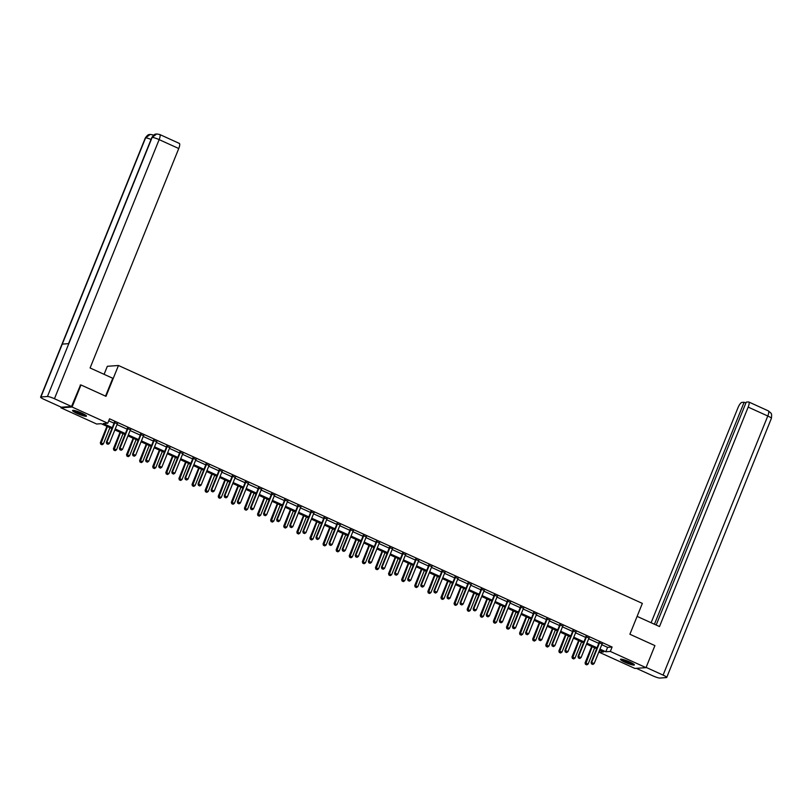 <?xml version="1.0" encoding="UTF-8"?>
<svg xmlns="http://www.w3.org/2000/svg" width="812" height="812" viewBox="0 0 812 812"><rect width="100%" height="100%" fill="white"/><g stroke="black" fill="none" stroke-linecap="round" stroke-linejoin="round"><path stroke-width="1.22" d="M81.87 413.146A7.491 1.076 22 0 1 86.468 416.12A7.491 1.076 22 0 1 77.181 413.491A7.491 1.076 22 0 1 72.572 410.507A7.491 1.076 22 0 1 81.87 413.146M629.787 661.963A7.491 1.076 22 0 1 634.385 664.937A7.491 1.076 22 0 1 625.088 662.298A7.491 1.076 22 0 1 620.49 659.324A7.491 1.076 22 0 1 629.787 661.963M104.088 374.322L107.336 366.293L118.461 365.491L642.353 603.397L629.889 634.243L654.919 645.611L646.017 667.647L634.893 668.438L599.195 652.239L603.712 651.914L599.621 650.057M600.007 650.229L599.195 652.239M111.894 428.574L101.145 423.691L96.638 424.016L60.941 407.807L72.075 407.005L107.763 423.214L103.256 423.539L112.279 427.64M61.204 407.167L60.941 407.807M601.773 644.708L607.589 647.357L612.106 647.032L109.549 418.809L107.763 423.214M108.737 420.809L114.056 423.235M117.019 424.574L127.159 429.183M130.123 430.522L140.263 435.13M143.227 436.48L153.366 441.078M156.33 442.428L166.46 447.026M169.424 448.376L179.564 452.974M182.527 454.324L192.667 458.932M195.631 460.272L205.771 464.88M208.735 466.22L218.864 470.828M221.828 472.178L231.968 476.776M234.932 478.126L245.072 482.724M248.036 484.074L258.175 488.672M261.139 490.022L271.279 494.63M274.243 495.97L284.373 500.578M287.336 501.917L297.476 506.526M300.44 507.876L310.58 512.473M313.544 513.823L323.683 518.421M326.647 519.771L336.787 524.369M339.751 525.719L349.881 530.327M352.844 531.667L362.984 536.275M365.948 537.615L376.088 542.223M379.052 543.573L389.192 548.171M392.155 549.521L402.295 554.119M405.259 555.469L415.389 560.067M418.353 561.417L428.492 566.025M431.456 567.365L441.596 571.973M444.56 573.313L454.7 577.921M457.663 579.271L467.803 583.869M470.767 585.219L480.897 589.817M483.861 591.166L494 595.764M496.964 597.114L507.104 601.722M510.068 603.062L520.208 607.67M523.172 609.01L533.301 613.618M536.265 614.968L546.405 619.566M549.369 620.916L559.509 625.514M562.472 626.864L572.612 631.462M575.576 632.812L585.716 637.42M588.68 638.76L598.809 643.368M602.078 644.017L599.012 642.627M588.974 638.07L585.909 636.679M575.87 632.122L572.815 630.731M562.777 626.164L559.712 624.773M549.673 620.216L546.608 618.825M536.57 614.268L533.504 612.877M523.466 608.32L520.401 606.929M510.362 602.372L507.307 600.981M497.269 596.424L494.203 595.034M484.165 590.466L481.1 589.076M471.061 584.518L467.996 583.128M457.958 578.57L454.893 577.18M444.854 572.622L441.799 571.232M431.761 566.674L428.695 565.284M418.657 560.727L415.592 559.336M405.553 554.769L402.488 553.378M392.45 548.821L389.384 547.43M379.346 542.873L376.291 541.482M366.253 536.925L363.187 535.534M353.149 530.977L350.084 529.586M340.045 525.029L336.98 523.638M326.942 519.071L323.887 517.68M313.848 513.123L310.783 511.733M300.744 507.175L297.679 505.785M287.641 501.227L284.576 499.837M274.537 495.279L271.472 493.889M261.434 489.331L258.378 487.941M248.34 483.373L245.275 481.983M235.236 477.426L232.171 476.035M222.133 471.478L219.067 470.087M209.029 465.53L205.964 464.139M195.925 459.582L192.87 458.191M182.832 453.634L179.767 452.243M169.728 447.676L166.663 446.285M156.625 441.728L153.559 440.337M143.521 435.78L140.456 434.39M130.417 429.832L127.362 428.442M117.324 423.884L114.259 422.494M80.215 385.03L80.977 384.969L72.075 407.005M80.977 384.969L105.996 396.337L118.461 365.491M612.106 647.032L610.33 651.437L646.017 667.647M599.997 649.123L605.813 651.762L610.33 651.437M115.243 428.98L125.383 433.588M128.347 434.938L138.476 439.536M141.44 440.886L151.58 445.483M154.544 446.833L164.684 451.431M167.648 452.781L177.787 457.389M180.751 458.729L190.881 463.337M193.845 464.677L203.985 469.285M206.948 470.635L217.088 475.233M220.052 476.583L230.192 481.181M233.156 482.531L243.295 487.129M246.259 488.479L256.389 493.087M259.353 494.427L269.493 499.035M272.456 500.375L282.596 504.983M285.56 506.333L295.7 510.931M298.664 512.281L308.804 516.879M311.767 518.229L321.897 522.827M324.861 524.176L335.001 528.785M337.965 530.124L348.104 534.732M351.068 536.072L361.208 540.68M364.172 542.03L374.312 546.628M377.275 547.978L387.405 552.576M390.369 553.926L400.509 558.524M403.473 559.874L413.612 564.482M416.576 565.822L426.716 570.43M429.68 571.77L439.82 576.378M442.784 577.728L452.913 582.326M455.877 583.676L466.017 588.274M468.981 589.624L479.121 594.222M482.084 595.572L492.224 600.18M495.188 601.519L505.318 606.128M508.282 607.467L518.421 612.075M521.385 613.425L531.525 618.023M534.489 619.373L544.629 623.971M547.592 625.321L557.732 629.919M560.696 631.269L570.826 635.877M573.79 637.217L583.929 641.825M586.893 643.165L597.033 647.773M596.658 648.707L586.518 644.109M583.554 642.759L573.414 638.151M570.45 636.811L560.31 632.203M557.347 630.863L547.217 626.255M544.253 624.905L534.113 620.307M531.149 618.957L521.01 614.359M518.046 613.009L507.906 608.411M504.942 607.061L494.802 602.453M491.839 601.113L481.709 596.505M478.745 595.166L468.605 590.557M465.641 589.207L455.502 584.61M452.538 583.26L442.398 578.662M439.434 577.312L429.294 572.714M426.33 571.364L416.201 566.756M413.237 565.416L403.097 560.808M400.133 559.468L389.993 554.86M387.03 553.51L376.89 548.912M373.926 547.562L363.796 542.964M360.832 541.614L350.693 537.016M347.729 535.666L337.589 531.058M334.625 529.718L324.485 525.11M321.522 523.77L311.382 519.162M308.418 517.812L298.288 513.214M295.324 511.864L285.185 507.267M282.221 505.917L272.081 501.319M269.117 499.969L258.977 495.361M256.013 494.021L245.874 489.413M242.91 488.073L232.78 483.465M229.816 482.115L219.676 477.517M216.713 476.167L206.573 471.569M203.609 470.219L193.469 465.621M190.505 464.271L180.365 459.663M177.402 458.323L167.272 453.715M164.308 452.375L154.168 447.767M151.205 446.417L141.065 441.819M138.101 440.469L127.961 435.871M124.997 434.522L114.857 429.924M607.589 647.357L605.813 651.762M591.583 663.871L592.841 664.449L591.583 663.871L591.643 662.43L591.095 662.46L598.931 643.074A0.964 0.913 85.9 0 0 599.002 642.789L599.043 642.241M602.311 643.723L602.139 643.936A0.964 0.913 85.9 0 0 601.996 644.18L594.161 663.566L591.643 662.43L599.469 643.033A0.964 0.913 85.9 0 0 599.54 642.749L599.56 642.485M592.841 664.449L594.161 663.566M591.095 662.46L591.491 663.881M591.715 646.464L585.076 662.896L588.142 664.003L594.678 647.814M585.472 664.307L586.822 664.876L585.472 664.307L585.076 662.896M592.161 646.667L585.564 664.307M588.142 664.003L586.822 664.876M633.543 663.983A6.486 0.934 22 0 1 628.792 662.836A6.486 0.934 22 0 1 621.759 659.222M622.977 659.486A5.999 0.863 -158 0 0 628.894 662.298A5.999 0.863 -158 0 0 632.487 663.323M621.109 659.151A7.44 1.076 -158 0 0 628.955 663.049A7.44 1.076 -158 0 0 634.06 664.389M85.625 415.165A6.486 0.934 22 0 1 80.885 414.029A6.486 0.934 22 0 1 73.851 410.405M75.059 410.669A5.999 0.863 -158 0 0 80.987 413.481A5.999 0.863 -158 0 0 84.57 414.506M73.192 410.334A7.44 1.076 -158 0 0 81.048 414.232A7.44 1.076 -158 0 0 86.143 415.571M637.115 616.379L659.506 626.549L748.167 407.106A5.765 1.604 -65.6 0 0 748.745 401.981A5.765 1.604 -65.6 0 0 748.491 401.94L746.248 402.102L656.177 625.037M666.713 677.462A5.907 0.853 -158 0 0 663.089 675.107L767.776 416.008A5.765 1.604 -65.6 0 0 768.355 410.892L770.842 412.983C770.679 413.714 772.131 412.202 771.4 418.353L666.713 677.462A5.907 0.853 -158 0 1 666.408 677.594L659.872 678.061A5.907 0.853 -158 0 1 652.858 675.848L636.334 668.337M663.089 675.107L646.119 667.403M745.873 403.056L744.117 402.255L741.874 402.417A5.765 1.604 -65.6 0 0 737.935 407.837L651.112 622.733M744.117 402.255L654.431 624.245M105.55 396.134L112.766 378.27L90.091 367.968L178.752 148.525L159.142 139.623L54.455 398.722L71.547 406.487L80.52 385.01M54.455 398.722A5.907 0.853 -158 0 0 47.441 396.51L68.807 343.628L62.28 344.105L40.915 396.977L47.441 396.51M40.915 396.977A5.907 0.853 -158 0 0 40.6 397.109A5.907 0.853 -158 0 0 44.224 399.453L61.316 407.218L71.547 406.487M179.076 143.369A5.765 1.604 114.4 0 1 179.33 143.409A5.765 1.604 114.4 0 1 178.752 148.525M151.062 139.431A5.907 0.853 -158 0 0 145.602 137.878L150.22 134.416L153.174 134.975M159.72 134.498A5.765 1.604 -65.6 0 1 159.142 139.623A5.907 0.853 -158 0 0 152.128 137.411L156.696 133.95L159.72 134.498L179.33 143.409M578.479 657.923L579.738 658.491L578.479 657.923L578.54 656.472L577.992 656.512L585.828 637.126A0.964 0.913 85.9 0 0 585.899 636.841L585.949 636.293M589.207 637.775L589.035 637.978A0.964 0.913 85.9 0 0 588.893 638.232L581.057 657.618L578.54 656.472L586.376 637.085A0.964 0.913 85.9 0 0 586.437 636.801L586.467 636.527M579.738 658.491L581.057 657.618M577.992 656.512L578.388 657.933M565.375 651.975L566.634 652.543L565.375 651.975L565.436 650.524L564.898 650.564L572.724 631.178A0.964 0.913 85.9 0 0 572.795 630.894L572.846 630.345M576.104 631.827L575.941 632.03A0.964 0.913 85.9 0 0 575.789 632.284L567.953 651.671L565.436 650.524L573.272 631.137A0.964 0.913 85.9 0 0 573.333 630.853L573.363 630.579M566.634 652.543L567.953 651.671M564.898 650.564L565.284 651.985M578.621 640.516L571.983 656.949L575.038 658.055L581.585 641.866M572.369 658.359L573.719 658.928L572.369 658.359L571.983 656.949M579.057 640.719L572.46 658.359M575.038 658.055L573.719 658.928M565.517 634.568L558.879 651.001L561.934 652.107L568.481 635.918M559.275 652.412L560.625 652.98L559.275 652.412L558.879 651.001M565.964 634.771L559.356 652.401M561.934 652.107L560.625 652.98M552.272 646.027L553.54 646.596L552.272 646.027L552.333 644.576L551.795 644.616L559.63 625.23A0.964 0.913 85.9 0 0 559.691 624.946L559.742 624.398M563 625.879L562.838 626.082A0.964 0.913 85.9 0 0 562.686 626.336L554.85 645.723L552.333 644.576L560.168 625.189A0.964 0.913 85.9 0 0 560.239 624.905L560.26 624.631M553.54 646.596L554.85 645.723M551.795 644.616L552.19 646.027M539.178 640.079L540.437 640.648L539.178 640.079L539.229 638.628L538.691 638.668L546.527 619.282A0.964 0.913 85.9 0 0 546.598 618.988L546.638 618.45M549.897 619.932L549.734 620.135A0.964 0.913 85.9 0 0 549.582 620.378L541.756 639.775L539.229 638.628L547.065 619.241A0.964 0.913 85.9 0 0 547.136 618.957L547.156 618.683M540.437 640.648L541.756 639.775M538.691 638.668L539.087 640.079M526.074 634.121L527.333 634.7L526.074 634.121L526.135 632.68L525.587 632.721L533.423 613.324A0.964 0.913 85.9 0 0 533.494 613.04L533.545 612.502M536.803 613.973L536.63 614.187A0.964 0.913 85.9 0 0 536.488 614.43L528.653 633.817L526.135 632.68L533.961 613.293A0.964 0.913 85.9 0 0 534.032 612.999L534.052 612.735M527.333 634.7L528.653 633.817M525.587 632.721L525.983 634.131M552.414 628.62L545.776 645.043L548.841 646.149L555.378 629.96M546.171 646.464L547.521 647.032L546.171 646.464L545.776 645.043M552.86 628.823L546.263 646.453M548.841 646.149L547.521 647.032M539.31 622.672L532.672 639.095L535.737 640.201L542.274 624.012M533.068 640.516L534.418 641.074L533.068 640.516L532.672 639.095M539.757 622.865L533.159 640.506M535.737 640.201L534.418 641.074M526.206 616.714L519.568 633.147L522.634 634.253L529.17 618.064M519.964 634.568L521.314 635.126L519.964 634.568L519.568 633.147M526.653 616.917L520.056 634.558M522.634 634.253L521.314 635.126M512.971 628.173L514.229 628.752L512.971 628.173L513.032 626.732L512.484 626.762L520.319 607.376A0.964 0.913 85.9 0 0 520.39 607.092L520.441 606.544M523.699 608.026L523.527 608.239A0.964 0.913 85.9 0 0 523.385 608.482L515.549 627.869L513.032 626.732L520.868 607.335A0.964 0.913 85.9 0 0 520.928 607.051L520.959 606.787M514.229 628.752L515.549 627.869M512.484 626.762L512.88 628.183M513.113 610.766L506.475 627.199L509.53 628.305L516.077 612.116M506.861 628.61L508.21 629.178L506.861 628.61L506.475 627.199M513.549 610.969L506.952 628.61M509.53 628.305L508.21 629.178M499.867 622.225L501.126 622.794L499.867 622.225L499.928 620.774L499.39 620.815L507.216 601.428A0.964 0.913 85.9 0 0 507.287 601.144L507.338 600.596M510.596 602.078L510.433 602.281A0.964 0.913 85.9 0 0 510.281 602.534L502.445 621.921L499.928 620.774L507.764 601.387A0.964 0.913 85.9 0 0 507.835 601.103L507.855 600.829M501.126 622.794L502.445 621.921M499.39 620.815L499.776 622.236M500.009 604.818L493.371 621.251L496.426 622.357L502.973 606.168M493.767 622.662L495.117 623.23L493.767 622.662L493.371 621.251M500.456 605.021L493.848 622.662M496.426 622.357L495.117 623.23M486.764 616.278L488.032 616.846L486.764 616.278L486.824 614.826L486.286 614.867L494.122 595.48A0.964 0.913 85.9 0 0 494.183 595.196L494.234 594.648M497.492 596.13L497.33 596.333A0.964 0.913 85.9 0 0 497.177 596.587L489.342 615.973L486.824 614.826L494.66 595.44A0.964 0.913 85.9 0 0 494.731 595.155L494.752 594.881M488.032 616.846L489.342 615.973M486.286 614.867L486.682 616.288M486.906 598.87L480.268 615.303L483.333 616.409L489.869 600.22M480.663 616.714L482.013 617.282L480.663 616.714L480.268 615.303M487.352 599.073L480.755 616.704M483.333 616.409L482.013 617.282M473.67 610.33L474.929 610.898L473.67 610.33L473.721 608.878L473.183 608.919L481.019 589.532A0.964 0.913 85.9 0 0 481.09 589.248L481.13 588.7M484.399 590.182L484.226 590.385A0.964 0.913 85.9 0 0 484.074 590.639L476.248 610.025L473.721 608.878L481.557 589.492A0.964 0.913 85.9 0 0 481.628 589.207L481.648 588.933M474.929 610.898L476.248 610.025M473.183 608.919L473.579 610.33M473.802 592.922L467.164 609.345L470.229 610.451L476.766 594.262M467.56 610.766L468.91 611.334L467.56 610.766L467.164 609.345M474.249 593.125L467.651 610.756M470.229 610.451L468.91 611.334M460.566 604.382L461.825 604.95L460.566 604.382L460.627 602.93L460.079 602.971L467.915 583.584A0.964 0.913 85.9 0 0 467.986 583.29L468.037 582.752M471.295 584.234L471.122 584.437A0.964 0.913 85.9 0 0 470.98 584.681L463.144 604.077L460.627 602.93L468.453 583.544A0.964 0.913 85.9 0 0 468.524 583.26L468.554 582.986M461.825 604.95L463.144 604.077M460.079 602.971L460.475 604.382M460.708 586.974L454.07 603.397L457.126 604.504L463.672 588.314M454.456 604.818L455.806 605.376L454.456 604.818L454.07 603.397M461.145 587.167L454.547 604.808M457.126 604.504L455.806 605.376M447.463 598.424L448.721 599.002L447.463 598.424L447.524 596.982L446.986 597.023L454.811 577.626A0.964 0.913 85.9 0 0 454.882 577.342L454.933 576.804M458.191 578.276L458.019 578.489A0.964 0.913 85.9 0 0 457.877 578.733L450.041 598.119L447.524 596.982L455.359 577.596A0.964 0.913 85.9 0 0 455.42 577.302L455.451 577.038M448.721 599.002L450.041 598.119M446.986 597.023L447.371 598.434M447.605 581.016L440.967 597.449L444.022 598.556L450.569 582.366M441.352 598.87L442.702 599.429L441.352 598.87L440.967 597.449M448.051 581.219L441.444 598.86M444.022 598.556L442.702 599.429M434.359 592.476L435.618 593.054L434.359 592.476L434.42 591.034L433.882 591.065L441.708 571.678A0.964 0.913 85.9 0 0 441.779 571.394L441.829 570.846M445.088 572.328L444.925 572.541A0.964 0.913 85.9 0 0 444.773 572.785L436.937 592.171L434.42 591.034L442.256 571.638A0.964 0.913 85.9 0 0 442.327 571.354L442.347 571.09M435.618 593.054L436.937 592.171M433.882 591.065L434.268 592.486M434.501 575.069L427.863 591.501L430.928 592.608L437.465 576.418M428.259 592.912L429.609 593.481L428.259 592.912L427.863 591.501M434.948 575.272L428.35 592.912M430.928 592.608L429.609 593.481M421.255 586.528L422.524 587.096L421.255 586.528L421.316 585.076L420.778 585.117L428.614 565.731A0.964 0.913 85.9 0 0 428.675 565.446L428.726 564.898M431.984 566.38L431.822 566.583A0.964 0.913 85.9 0 0 431.669 566.837L423.834 586.223L421.316 585.076L429.152 565.69A0.964 0.913 85.9 0 0 429.223 565.406L429.243 565.132M422.524 587.096L423.834 586.223M420.778 585.117L421.174 586.538M421.398 569.121L414.759 585.553L417.825 586.66L424.361 570.471M415.155 586.964L416.505 587.533L415.155 586.964L414.759 585.553M421.844 569.324L415.247 586.964M417.825 586.66L416.505 587.533M408.162 580.58L409.421 581.148L408.162 580.58L408.213 579.129L407.675 579.169L415.511 559.783A0.964 0.913 85.9 0 0 415.582 559.498L415.622 558.95M418.89 560.432L418.718 560.635A0.964 0.913 85.9 0 0 418.566 560.889L410.74 580.275L408.213 579.129L416.048 559.742A0.964 0.913 85.9 0 0 416.12 559.458L416.14 559.184M409.421 581.148L410.74 580.275M407.675 579.169L408.071 580.59M408.294 563.173L401.656 579.606L404.721 580.712L411.258 564.523M402.052 581.016L403.402 581.585L402.052 581.016L401.656 579.606M408.74 563.376L402.143 581.006M404.721 580.712L403.402 581.585M395.058 574.632L396.317 575.201L395.058 574.632L395.119 573.181L394.571 573.221L402.407 553.835A0.964 0.913 85.9 0 0 402.478 553.551L402.529 553.002M405.787 554.484L405.614 554.687A0.964 0.913 85.9 0 0 405.472 554.941L397.636 574.328L395.119 573.181L402.945 553.794A0.964 0.913 85.9 0 0 403.016 553.51L403.046 553.236M396.317 575.201L397.636 574.328M394.571 573.221L394.967 574.632M395.2 557.225L388.562 573.648L391.617 574.754L398.164 558.565M388.948 575.069L390.298 575.637L388.948 575.069L388.562 573.648M395.637 557.428L389.039 575.058M391.617 574.754L390.298 575.637M381.955 568.684L383.213 569.253L381.955 568.684L382.016 567.233L381.478 567.273L389.303 547.887A0.964 0.913 85.9 0 0 389.374 547.592L389.425 547.055M392.683 548.536L392.511 548.739A0.964 0.913 85.9 0 0 392.369 548.983L384.533 568.38L382.016 567.233L389.851 547.846A0.964 0.913 85.9 0 0 389.912 547.562L389.943 547.288M383.213 569.253L384.533 568.38M381.478 567.273L381.863 568.684M382.097 551.277L375.459 567.7L378.514 568.806L385.061 552.617M375.844 569.121L377.194 569.679L375.844 569.121L375.459 567.7M382.543 551.47L375.936 569.111M378.514 568.806L377.194 569.679M368.851 562.726L370.11 563.305L368.851 562.726L368.912 561.285L368.374 561.325L376.21 541.929A0.964 0.913 85.9 0 0 376.271 541.645L376.321 541.107M379.58 542.578L379.417 542.792A0.964 0.913 85.9 0 0 379.265 543.035L371.429 562.422L368.912 561.285L376.748 541.898A0.964 0.913 85.9 0 0 376.819 541.604L376.839 541.34M370.11 563.305L371.429 562.422M368.374 561.325L368.76 562.736M368.993 545.319L362.355 561.752L365.42 562.858L371.957 546.669M362.751 563.173L364.101 563.731L362.751 563.173L362.355 561.752M369.44 545.522L362.842 563.163M365.42 562.858L364.101 563.731M355.757 556.778L357.016 557.357L355.757 556.778L355.808 555.337L355.27 555.367L363.106 535.981A0.964 0.913 85.9 0 0 363.167 535.697L363.218 535.149M366.476 536.63L366.313 536.844A0.964 0.913 85.9 0 0 366.161 537.087L358.336 556.474L355.808 555.337L363.644 535.94A0.964 0.913 85.9 0 0 363.715 535.656L363.735 535.392M357.016 557.357L358.336 556.474M355.27 555.367L355.666 556.788M355.889 539.371L349.251 555.804L352.317 556.91L358.853 540.721M349.647 557.215L350.997 557.783L349.647 557.215L349.251 555.804M356.336 539.574L349.739 557.215M352.317 556.91L350.997 557.783M342.654 550.83L343.912 551.399L342.654 550.83L342.715 549.379L342.167 549.419L350.002 530.033A0.964 0.913 85.9 0 0 350.073 529.749L350.114 529.201M353.382 530.683L353.21 530.886A0.964 0.913 85.9 0 0 353.068 531.139L345.232 550.526L342.715 549.379L350.54 529.992A0.964 0.913 85.9 0 0 350.611 529.708L350.632 529.434M343.912 551.399L345.232 550.526M342.167 549.419L342.562 550.841M342.786 533.423L336.148 549.856L339.213 550.962L345.75 534.773M336.544 551.267L337.893 551.835L336.544 551.267L336.148 549.856M343.232 533.626L336.635 551.267M339.213 550.962L337.893 551.835M329.55 544.882L330.809 545.451L329.55 544.882L329.611 543.431L329.063 543.472L336.899 524.085A0.964 0.913 85.9 0 0 336.97 523.801L337.021 523.253M340.279 524.735L340.106 524.938A0.964 0.913 85.9 0 0 339.964 525.191L332.128 544.578L329.611 543.431L337.447 524.044A0.964 0.913 85.9 0 0 337.508 523.76L337.538 523.486M330.809 545.451L332.128 544.578M329.063 543.472L329.459 544.893M329.692 527.475L323.054 543.908L326.109 545.014L332.656 528.825M323.44 545.319L324.79 545.887L323.44 545.319L323.054 543.908M330.129 527.678L323.531 545.309M326.109 545.014L324.79 545.887M316.447 538.935L317.705 539.503L316.447 538.935L316.507 537.483L315.969 537.524L323.795 518.137A0.964 0.913 85.9 0 0 323.866 517.853L323.917 517.305M327.175 518.787L327.003 518.99A0.964 0.913 85.9 0 0 326.86 519.244L319.025 538.63L316.507 537.483L324.343 518.097A0.964 0.913 85.9 0 0 324.404 517.812L324.435 517.538M317.705 539.503L319.025 538.63M315.969 537.524L316.355 538.935M316.589 521.527L309.951 537.95L313.006 539.056L319.552 522.867M310.346 539.371L311.696 539.939L310.346 539.371L309.951 537.95M317.035 521.73L310.428 539.361M313.006 539.056L311.696 539.939M303.343 532.987L304.601 533.555L303.343 532.987L303.404 531.535L302.866 531.576L310.702 512.189A0.964 0.913 85.9 0 0 310.763 511.895L310.813 511.357M314.071 512.839L313.909 513.042A0.964 0.913 85.9 0 0 313.757 513.285L305.921 532.682L303.404 531.535L311.24 512.149A0.964 0.913 85.9 0 0 311.311 511.864L311.331 511.59M304.601 533.555L305.921 532.682M302.866 531.576L303.252 532.987M303.485 515.579L296.847 532.002L299.912 533.108L306.449 516.919M297.243 533.423L298.593 533.981L297.243 533.423L296.847 532.002M303.932 515.772L297.334 533.413M299.912 533.108L298.593 533.981M290.249 527.029L291.508 527.607L290.249 527.029L290.3 525.587L289.762 525.628L297.598 506.231A0.964 0.913 85.9 0 0 297.669 505.947L297.71 505.409M300.968 506.881L300.805 507.094A0.964 0.913 85.9 0 0 300.653 507.338L292.827 526.724L290.3 525.587L298.136 506.201A0.964 0.913 85.9 0 0 298.207 505.906L298.227 505.643M291.508 527.607L292.827 526.724M289.762 525.628L290.158 527.039M290.381 509.621L283.743 526.054L286.809 527.161L293.345 510.971M284.139 527.475L285.489 528.033L284.139 527.475L283.743 526.054M290.828 509.824L284.23 527.465M286.809 527.161L285.489 528.033M277.146 521.081L278.404 521.659L277.146 521.081L277.207 519.639L276.659 519.67L284.494 500.283A0.964 0.913 85.9 0 0 284.565 499.999L284.606 499.451M287.874 500.933L287.702 501.146A0.964 0.913 85.9 0 0 287.56 501.39L279.724 520.776L277.207 519.639L285.032 500.243A0.964 0.913 85.9 0 0 285.103 499.959L285.124 499.695M278.404 521.659L279.724 520.776M276.659 519.67L277.054 521.091M277.278 503.673L270.64 520.106L273.705 521.213L280.241 505.023M271.035 521.517L272.385 522.086L271.035 521.517L270.64 520.106M277.724 503.876L271.127 521.517M273.705 521.213L272.385 522.086M264.042 515.133L265.301 515.701L264.042 515.133L264.103 513.681L263.555 513.722L271.391 494.335A0.964 0.913 85.9 0 0 271.462 494.051L271.512 493.503M274.771 494.985L274.598 495.188A0.964 0.913 85.9 0 0 274.456 495.442L266.62 514.828L264.103 513.681L271.939 494.295A0.964 0.913 85.9 0 0 272 494.011L272.03 493.737M265.301 515.701L266.62 514.828M263.555 513.722L263.951 515.143M264.184 497.726L257.546 514.158L260.601 515.265L267.148 499.075M257.932 515.569L259.282 516.138L257.932 515.569L257.546 514.158M264.621 497.929L258.023 515.569M260.601 515.265L259.282 516.138M250.938 509.185L252.197 509.753L250.938 509.185L250.999 507.733L250.461 507.774L258.287 488.388A0.964 0.913 85.9 0 0 258.358 488.103L258.409 487.555M261.667 489.037L261.505 489.24A0.964 0.913 85.9 0 0 261.352 489.494L253.517 508.88L250.999 507.733L258.835 488.347A0.964 0.913 85.9 0 0 258.896 488.063L258.926 487.789M252.197 509.753L253.517 508.88M250.461 507.774L250.847 509.195M251.081 491.778L244.442 508.21L247.498 509.317L254.044 493.128M244.838 509.621L246.188 510.19L244.838 509.621L244.442 508.21M251.527 491.981L244.919 509.611M247.498 509.317L246.188 510.19M237.835 503.237L239.104 503.805L237.835 503.237L237.896 501.786L237.358 501.826L245.194 482.44A0.964 0.913 85.9 0 0 245.254 482.155L245.305 481.607M248.563 483.089L248.401 483.292A0.964 0.913 85.9 0 0 248.249 483.546L240.413 502.932L237.896 501.786L245.731 482.399A0.964 0.913 85.9 0 0 245.803 482.115L245.823 481.841M239.104 503.805L240.413 502.932M237.358 501.826L237.754 503.237M237.977 485.83L231.339 502.252L234.404 503.359L240.941 487.17M231.735 503.673L233.085 504.242L231.735 503.673L231.339 502.252M238.423 486.033L231.826 503.663M234.404 503.359L233.085 504.242M224.741 497.289L226 497.857L224.741 497.289L224.792 495.838L224.254 495.878L232.09 476.492A0.964 0.913 85.9 0 0 232.161 476.197L232.202 475.659M235.47 477.141L235.297 477.344A0.964 0.913 85.9 0 0 235.145 477.588L227.319 496.985L224.792 495.838L232.628 476.451A0.964 0.913 85.9 0 0 232.699 476.167L232.719 475.893M226 497.857L227.319 496.985M224.254 495.878L224.65 497.289M224.873 479.882L218.235 496.305L221.3 497.411L227.837 481.222M218.631 497.726L219.981 498.284L218.631 497.726L218.235 496.305M225.32 480.075L218.722 497.715M221.3 497.411L219.981 498.284M211.638 491.331L212.896 491.91L211.638 491.331L211.699 489.89L211.15 489.93L218.986 470.534A0.964 0.913 85.9 0 0 219.057 470.249L219.108 469.712M222.366 471.183L222.194 471.396A0.964 0.913 85.9 0 0 222.052 471.64L214.216 491.027L211.699 489.89L219.524 470.503A0.964 0.913 85.9 0 0 219.595 470.209L219.616 469.945M212.896 491.91L214.216 491.027M211.15 489.93L211.546 491.341M211.77 473.924L205.131 490.357L208.197 491.463L214.733 475.274M205.527 491.778L206.877 492.336L205.527 491.778L205.131 490.357M212.216 474.127L205.619 491.767M208.197 491.463L206.877 492.336M198.534 485.383L199.793 485.962L198.534 485.383L198.595 483.942L198.047 483.972L205.883 464.586A0.964 0.913 85.9 0 0 205.954 464.302L206.004 463.753M209.263 465.235L209.09 465.449A0.964 0.913 85.9 0 0 208.948 465.692L201.112 485.079L198.595 483.942L206.431 464.545A0.964 0.913 85.9 0 0 206.492 464.261L206.522 463.997M199.793 485.962L201.112 485.079M198.047 483.972L198.443 485.393M198.676 467.976L192.038 484.409L195.093 485.515L201.64 469.326M192.424 485.82L193.774 486.388L192.424 485.82L192.038 484.409M199.113 468.179L192.515 485.82M195.093 485.515L193.774 486.388M185.43 479.435L186.689 480.004L185.43 479.435L185.491 477.984L184.953 478.024L192.779 458.638A0.964 0.913 85.9 0 0 192.85 458.354L192.901 457.806M196.159 459.287L195.996 459.49A0.964 0.913 85.9 0 0 195.844 459.744L188.008 479.131L185.491 477.984L193.327 458.597A0.964 0.913 85.9 0 0 193.398 458.313L193.418 458.039M186.689 480.004L188.008 479.131M184.953 478.024L185.339 479.445M185.572 462.028L178.934 478.461L181.989 479.567L188.536 463.378M179.33 479.872L180.68 480.44L179.33 479.872L178.934 478.461M186.019 462.231L179.411 479.872M181.989 479.567L180.68 480.44M172.327 473.487L173.595 474.056L172.327 473.487L172.388 472.036L171.85 472.076L179.685 452.69A0.964 0.913 85.9 0 0 179.746 452.406L179.797 451.858M183.055 453.34L182.893 453.543A0.964 0.913 85.9 0 0 182.741 453.796L174.905 473.183L172.388 472.036L180.223 452.649A0.964 0.913 85.9 0 0 180.294 452.365L180.315 452.091M173.595 474.056L174.905 473.183M171.85 472.076L172.245 473.497M172.469 456.08L165.831 472.513L168.896 473.619L175.433 457.43M166.227 473.924L167.576 474.492L166.227 473.924L165.831 472.513M172.915 456.283L166.318 473.914M168.896 473.619L167.576 474.492M159.233 467.539L160.492 468.108L159.233 467.539L159.284 466.088L158.746 466.129L166.582 446.742A0.964 0.913 85.9 0 0 166.653 446.458L166.693 445.91M169.962 447.392L169.789 447.595A0.964 0.913 85.9 0 0 169.637 447.848L161.811 467.235L159.284 466.088L167.12 446.701A0.964 0.913 85.9 0 0 167.191 446.417L167.211 446.143M160.492 468.108L161.811 467.235M158.746 466.129L159.142 467.539M159.365 450.132L152.727 466.555L155.792 467.661L162.329 451.472M153.123 467.976L154.473 468.544L153.123 467.976L152.727 466.555M159.812 450.335L153.214 467.966M155.792 467.661L154.473 468.544M146.13 461.592L147.388 462.16L146.13 461.592L146.19 460.14L145.642 460.181L153.478 440.794A0.964 0.913 85.9 0 0 153.549 440.5L153.6 439.962M156.858 441.444L156.686 441.647A0.964 0.913 85.9 0 0 156.543 441.89L148.708 461.287L146.19 460.14L154.016 440.754A0.964 0.913 85.9 0 0 154.087 440.469L154.118 440.195M147.388 462.16L148.708 461.287M145.642 460.181L146.038 461.592M146.272 444.184L139.634 460.607L142.689 461.713L149.235 445.524M140.019 462.028L141.369 462.586L140.019 462.028L139.634 460.607M146.708 444.377L140.111 462.018M142.689 461.713L141.369 462.586M133.026 455.633L134.285 456.212L133.026 455.633L133.087 454.192L132.549 454.233L140.375 434.836A0.964 0.913 85.9 0 0 140.446 434.552L140.496 434.014M143.754 435.486L143.582 435.699A0.964 0.913 85.9 0 0 143.44 435.942L135.604 455.329L133.087 454.192L140.923 434.806A0.964 0.913 85.9 0 0 140.983 434.511L141.014 434.247M134.285 456.212L135.604 455.329M132.549 454.233L132.935 455.644M133.168 438.226L126.53 454.659L129.585 455.765L136.132 439.576M126.916 456.08L128.266 456.638L126.916 456.08L126.53 454.659M133.615 438.429L127.007 456.07M129.585 455.765L128.266 456.638M119.922 449.686L121.181 450.264L119.922 449.686L119.983 448.244L119.445 448.275L127.271 428.888A0.964 0.913 85.9 0 0 127.342 428.604L127.393 428.056M130.651 429.538L130.488 429.751A0.964 0.913 85.9 0 0 130.336 429.995L122.5 449.381L119.983 448.244L127.819 428.848A0.964 0.913 85.9 0 0 127.89 428.563L127.91 428.3M121.181 450.264L122.5 449.381M119.445 448.275L119.831 449.696M120.064 432.278L113.426 448.711L116.492 449.818L123.028 433.628M113.822 450.122L115.172 450.69L113.822 450.122L113.426 448.711M120.511 432.481L113.913 450.122M116.492 449.818L115.172 450.69M106.819 443.738L108.087 444.306L106.819 443.738L106.879 442.286L106.342 442.327L114.177 422.94A0.964 0.913 85.9 0 0 114.238 422.656L114.289 422.108M117.547 423.59L117.385 423.793A0.964 0.913 85.9 0 0 117.232 424.047L109.397 443.433L106.879 442.286L114.715 422.9A0.964 0.913 85.9 0 0 114.786 422.616L114.807 422.341M108.087 444.306L109.397 443.433M106.342 442.327L106.737 443.748M106.961 426.33L100.323 442.763L103.388 443.87L109.924 427.68M100.718 444.174L102.068 444.743L100.718 444.174L100.323 442.763M107.407 426.533L100.81 444.174M103.388 443.87L102.068 444.743M599.54 642.749L599.002 642.789M599.469 643.033L598.931 643.074M771.4 418.353A5.907 0.853 -158 0 0 767.776 416.008L748.167 407.106M156.696 133.95C155.802 134.477 155.062 132.924 151.824 137.543A5.907 0.853 -158 0 1 152.128 137.411L68.807 343.628M62.28 344.105L145.592 137.878A5.907 0.853 -158 0 0 145.287 138.01L40.6 397.109M586.437 636.801L585.899 636.841M586.376 637.085L585.828 637.126M573.333 630.853L572.795 630.894M573.272 631.137L572.724 631.178M560.239 624.905L559.691 624.946M560.168 625.189L559.63 625.23M547.136 618.957L546.598 618.988M547.065 619.241L546.527 619.282M534.032 612.999L533.494 613.04M533.961 613.293L533.423 613.324M520.928 607.051L520.39 607.092M520.868 607.335L520.319 607.376M507.835 601.103L507.287 601.144M507.764 601.387L507.216 601.428M494.731 595.155L494.183 595.196M494.66 595.44L494.122 595.48M481.628 589.207L481.09 589.248M481.557 589.492L481.019 589.532M468.524 583.26L467.986 583.29M468.453 583.544L467.915 583.584M455.42 577.302L454.882 577.342M455.359 577.596L454.811 577.626M442.327 571.354L441.779 571.394M442.256 571.638L441.708 571.678M429.223 565.406L428.675 565.446M429.152 565.69L428.614 565.731M416.12 559.458L415.582 559.498M416.048 559.742L415.511 559.783M403.016 553.51L402.478 553.551M402.945 553.794L402.407 553.835M389.912 547.562L389.374 547.592M389.851 547.846L389.303 547.887M376.819 541.604L376.271 541.645M376.748 541.898L376.21 541.929M363.715 535.656L363.167 535.697M363.644 535.94L363.106 535.981M350.611 529.708L350.073 529.749M350.54 529.992L350.002 530.033M337.508 523.76L336.97 523.801M337.447 524.044L336.899 524.085M324.404 517.812L323.866 517.853M324.343 518.097L323.795 518.137M311.311 511.864L310.763 511.895M311.24 512.149L310.702 512.189M298.207 505.906L297.669 505.947M298.136 506.201L297.598 506.231M285.103 499.959L284.565 499.999M285.032 500.243L284.494 500.283M272 494.011L271.462 494.051M271.939 494.295L271.391 494.335M258.896 488.063L258.358 488.103M258.835 488.347L258.287 488.388M245.803 482.115L245.254 482.155M245.731 482.399L245.194 482.44M232.699 476.167L232.161 476.197M232.628 476.451L232.09 476.492M219.595 470.209L219.057 470.249M219.524 470.503L218.986 470.534M206.492 464.261L205.954 464.302M206.431 464.545L205.883 464.586M193.398 458.313L192.85 458.354M193.327 458.597L192.779 458.638M180.294 452.365L179.746 452.406M180.223 452.649L179.685 452.69M167.191 446.417L166.653 446.458M167.12 446.701L166.582 446.742M154.087 440.469L153.549 440.5M154.016 440.754L153.478 440.794M140.983 434.511L140.446 434.552M140.923 434.806L140.375 434.836M127.89 428.563L127.342 428.604M127.819 428.848L127.271 428.888M114.786 422.616L114.238 422.656M114.715 422.9L114.177 422.94M748.745 401.981L768.355 410.892M151.824 137.543L68.553 343.649M150.22 134.416C149.337 134.944 148.586 133.33 145.287 138.01"/></g></svg>
